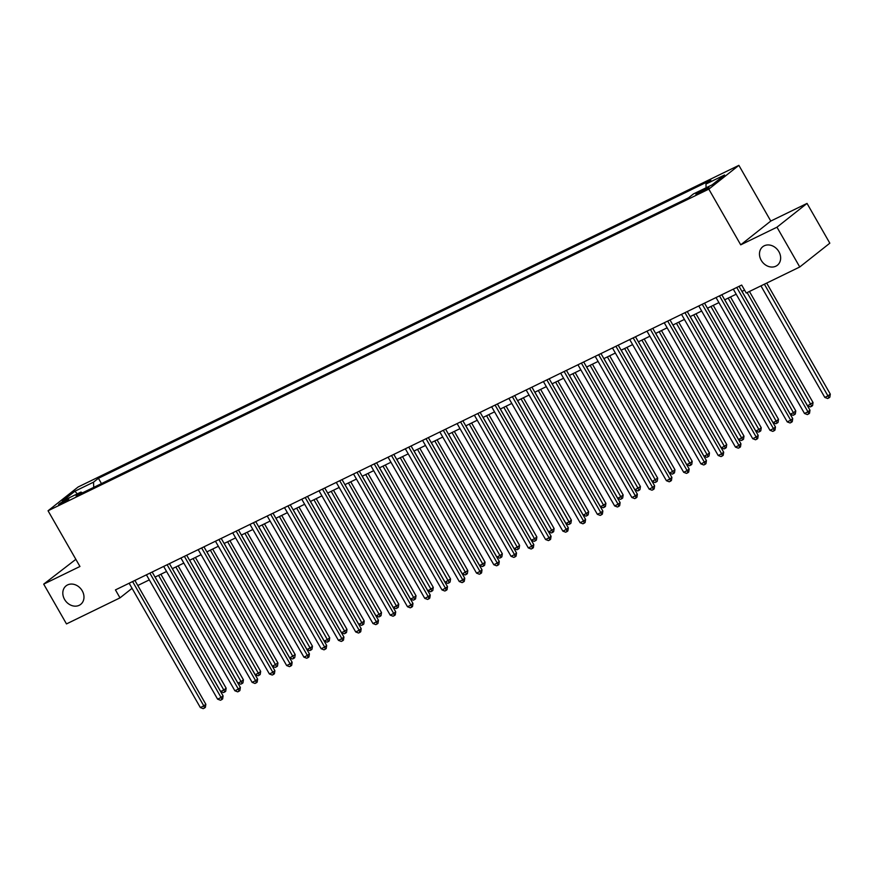 <?xml version="1.0" encoding="UTF-8"?>
<svg xmlns="http://www.w3.org/2000/svg" width="874" height="874" viewBox="0 0 874 874"><rect width="100%" height="100%" fill="white"/><g stroke="black" fill="none" stroke-linecap="round" stroke-linejoin="round"><path stroke-width="1.31" d="M82.232 590.813A11.799 9.756 51.7 0 1 80.714 604.36A11.799 9.756 51.7 0 1 64.556 599.411A11.799 9.756 51.7 0 1 66.074 585.864A11.799 9.756 51.7 0 1 82.232 590.813M778.898 251.69A11.799 9.756 51.7 0 1 777.379 265.248A11.799 9.756 51.7 0 1 761.221 260.299A11.799 9.756 51.7 0 1 762.74 246.741A11.799 9.756 51.7 0 1 778.898 251.69M61.125 503.795A5.9 0.59 -29.8 0 0 66.402 500.802A5.9 0.59 -29.8 0 0 68.849 498.803A5.9 0.59 -29.8 0 0 66.326 499.677A5.9 0.59 -29.8 0 0 61.06 502.659A5.9 0.59 -29.8 0 0 58.613 504.669A5.9 0.59 -29.8 0 0 61.125 503.795M75.852 559.327L43.7 584.127L66.49 623.916L120 597.86L132.061 588.322M738.88 165.35L78.114 486.993L48.048 510.777L708.814 189.134L738.88 165.35L770.781 221.056L740.715 244.84L776.964 227.196L807.03 203.413L770.781 221.056M807.03 203.413L829.819 243.19L799.754 266.985L776.964 227.196M799.754 266.985L746.243 293.03L741.687 285.066L115.444 589.906L120 597.86M706.432 188.118L703.395 189.592A5.714 0.579 -29.8 0 0 698.293 192.488A5.714 0.579 -29.8 0 0 695.923 194.432A5.714 0.579 -29.8 0 0 698.359 193.58L701.396 192.105A5.714 0.579 -29.8 0 0 706.509 189.21A5.714 0.579 -29.8 0 0 708.88 187.265A5.714 0.579 -29.8 0 0 706.432 188.118L706.913 188.948M706.105 187.779L705.941 184.053L710.857 180.164L98.423 478.286L101.46 483.595M705.941 184.053L724.579 174.986L712.07 184.884L693.421 193.952L688.504 197.841L76.071 495.962L80.987 492.073L62.349 501.141L74.858 491.243L93.507 482.175L98.423 478.286M43.7 584.127L79.949 566.483L48.048 510.777M740.715 244.84L708.814 189.134M137.808 585.493L149.301 579.888M155.069 577.08L166.563 571.487M172.331 568.679L183.824 563.085M189.592 560.278L201.086 554.684M206.854 551.876L218.347 546.283M224.115 543.475L235.609 537.881M241.377 535.074L252.87 529.48M258.638 526.672L270.132 521.068M275.889 518.271L287.393 512.667M293.151 509.87L304.655 504.265M310.412 501.468L321.916 495.864M327.674 493.067L339.178 487.463M344.935 484.655L356.439 479.061M362.197 476.254L373.701 470.66M379.458 467.852L390.962 462.259M396.72 459.451L408.224 453.857M413.981 451.05L425.485 445.456M431.243 442.648L442.747 437.055M448.504 434.247L460.008 428.642M465.766 425.846L477.27 420.241M483.027 417.444L494.531 411.84M500.289 409.043L511.793 403.438M517.55 400.631L529.054 395.037M534.812 392.229L546.316 386.636M552.073 383.828L563.577 378.234M569.335 375.427L580.839 369.833M586.596 367.025L598.1 361.432M603.858 358.624L615.362 353.03M621.119 350.223L632.623 344.618M638.381 341.821L649.885 336.217M655.642 333.42L667.146 327.816M672.904 325.019L684.408 319.414M690.165 316.617L701.669 311.013M707.427 308.205L718.931 302.612M724.688 299.804L736.192 294.21M741.95 291.403L744.582 290.124M93.507 482.175L93.736 487.364M82.429 492.86L80.987 492.073M74.858 491.243L77.327 493.854M736.749 287.47L807.958 411.807L804.506 413.489L733.297 289.152M739.054 286.344L809.99 410.201L807.958 411.807L808.712 413.894L807.336 414.571L804.506 413.489M809.99 410.201L809.521 413.249L808.712 413.894M760.937 285.874L824.816 397.419L828.268 395.736L830.3 394.13L766.695 283.067M830.3 394.13L829.841 397.178L829.022 397.823L764.389 284.192M829.022 397.823L827.645 398.5L824.816 397.419M719.488 295.871L790.697 420.208L787.245 421.891L716.035 297.553M721.793 294.746L792.729 418.602L790.697 420.208L791.451 422.295L790.074 422.972L787.245 421.891M792.729 418.602L792.259 421.65L791.451 422.295M702.226 304.272L773.435 428.61L769.983 430.292L698.774 305.955M704.531 303.158L775.467 427.004L773.435 428.61L774.189 430.696L772.813 431.374L769.983 430.292M775.467 427.004L774.998 430.063L774.189 430.696M684.965 312.684L756.174 437.011L752.722 438.693L681.512 314.356M687.27 311.559L758.206 435.405L756.174 437.011L756.928 439.109L755.551 439.775L752.722 438.693M758.206 435.405L757.736 438.464L756.928 439.109M742.015 291.381L807.554 405.82L813.039 402.532L749.433 291.468M813.039 402.532L812.58 405.58L811.771 406.224L747.128 292.593M811.771 406.224L810.384 406.902L807.554 405.82M724.754 299.782L790.293 414.221L793.745 412.539L795.777 410.933L730.511 296.974M795.777 410.933L795.318 413.992L794.51 414.626L728.206 298.1M794.51 414.626L793.122 415.303L790.293 414.221M707.492 308.183L773.031 422.623L776.483 420.94L778.516 419.334L713.25 305.376M778.516 419.334L778.057 422.393L777.248 423.027L710.944 306.501M777.248 423.027L775.861 423.704L773.031 422.623M667.703 321.086L738.912 445.412L735.46 447.095L664.251 322.757M670.008 319.96L740.944 443.806L738.912 445.412L739.666 447.51L738.29 448.176L735.46 447.095M740.944 443.806L740.475 446.865L739.666 447.51M690.231 316.585L755.77 431.024L759.222 429.342L761.254 427.736L695.988 313.777M761.254 427.736L760.795 430.795L759.987 431.439L693.683 314.902M759.987 431.439L758.599 432.106L755.77 431.024M650.442 329.487L721.651 453.814L718.199 455.496L646.989 331.17M652.747 328.362L723.683 452.208L721.651 453.814L722.405 455.911L721.028 456.578L718.199 455.496M723.683 452.208L723.213 455.267L722.405 455.911M633.18 337.888L704.389 462.215L700.937 463.897L629.728 339.571M635.485 336.763L706.421 460.609L704.389 462.215L705.143 464.312L703.767 464.979L700.937 463.897M706.421 460.609L705.952 463.668L705.143 464.312M615.919 346.29L687.128 470.616L683.676 472.299L612.466 347.972M618.224 345.164L689.16 469.01L687.128 470.616L687.882 472.714L686.505 473.38L683.676 472.299M689.16 469.01L688.69 472.069L687.882 472.714M598.657 354.691L669.866 479.028L666.414 480.7L595.205 356.373M600.962 353.566L671.898 477.412L669.866 479.028L670.62 481.115L669.244 481.793L666.414 480.7M671.898 477.412L671.429 480.471L670.62 481.115M581.396 363.092L652.605 487.43L649.153 489.112L577.943 364.775M583.701 361.967L654.637 485.824L652.605 487.43L653.359 489.516L651.982 490.194L649.153 489.112M654.637 485.824L654.167 488.872L653.359 489.516M672.969 324.986L738.508 439.425L741.96 437.743L743.993 436.137L678.727 322.178M743.993 436.137L743.534 439.196L742.725 439.841L676.421 323.304M742.725 439.841L741.338 440.507L738.508 439.425M655.708 333.387L721.247 447.827L724.699 446.144L726.731 444.538L661.465 330.58M726.731 444.538L726.272 447.597L725.464 448.242L659.16 331.705M725.464 448.242L724.076 448.908L721.247 447.827M638.446 341.789L703.985 456.228L707.437 454.546L709.47 452.94L644.204 338.981M709.47 452.94L709.011 455.999L708.202 456.643L641.898 340.106M708.202 456.643L706.815 457.31L703.985 456.228M621.185 350.19L686.724 464.629L690.176 462.958L692.208 461.341L626.942 347.382M692.208 461.341L691.749 464.4L690.941 465.044L624.637 348.507M690.941 465.044L689.553 465.711L686.724 464.629M603.923 358.591L669.462 473.031L672.914 471.359L674.947 469.753L609.681 355.794M674.947 469.753L674.488 472.801L673.679 473.446L607.375 356.909M673.679 473.446L672.292 474.123L669.462 473.031M564.134 371.494L635.343 495.831L631.891 497.514L560.682 373.176M566.439 370.368L637.375 494.225L635.343 495.831L636.097 497.918L634.721 498.595L631.891 497.514M637.375 494.225L636.917 497.273L636.097 497.918M586.662 366.993L652.201 481.443L657.685 478.154L592.419 364.196M657.685 478.154L657.226 481.203L656.418 481.847L590.114 365.321M656.418 481.847L655.03 482.524L652.201 481.443M546.873 379.895L618.082 504.232L614.63 505.915L543.42 381.577M549.178 378.77L620.114 502.626L618.082 504.232L618.836 506.319L617.459 506.996L614.63 505.915M620.114 502.626L619.655 505.675L618.836 506.319M569.4 375.394L634.939 489.844L640.424 486.556L575.158 372.597M640.424 486.556L639.965 489.604L639.156 490.248L572.852 373.722M639.156 490.248L637.769 490.926L634.939 489.844M529.611 388.296L600.82 512.634L597.368 514.316L526.159 389.979M531.916 387.182L602.852 511.028L600.82 512.634L601.574 514.72L600.198 515.398L597.368 514.316M602.852 511.028L602.394 514.087L601.574 514.72M552.139 383.806L617.678 498.246L621.13 496.563L623.162 494.957L557.896 380.998M623.162 494.957L622.703 498.005L621.895 498.65L555.591 382.124M621.895 498.65L620.507 499.327L617.678 498.246M512.35 396.698L583.559 521.035L580.107 522.718L508.897 398.38M514.655 395.583L585.591 519.429L583.559 521.035L584.313 523.122L582.936 523.799L580.107 522.718M585.591 519.429L585.132 522.488L584.313 523.122M534.877 392.207L600.416 506.647L603.868 504.964L605.901 503.358L540.635 389.4M605.901 503.358L605.442 506.417L604.633 507.051L538.329 390.525M604.633 507.051L603.246 507.728L600.416 506.647M495.088 405.11L566.297 529.436L562.845 531.119L491.636 406.781M497.393 403.985L568.329 527.83L566.297 529.436L567.051 531.534L565.675 532.2L562.845 531.119M568.329 527.83L567.871 530.889L567.051 531.534M517.616 400.609L583.155 515.048L586.607 513.366L588.639 511.76L523.373 397.801M588.639 511.76L588.18 514.819L587.372 515.463L521.068 398.926M587.372 515.463L585.984 516.13L583.155 515.048M477.827 413.511L549.036 537.838L545.584 539.52L474.374 415.183M480.132 412.386L551.068 536.232L549.036 537.838L549.79 539.935L548.413 540.602L545.584 539.52M551.068 536.232L550.609 539.291L549.79 539.935M500.354 409.01L565.893 523.45L569.345 521.767L571.378 520.161L506.112 406.202M571.378 520.161L570.919 523.22L570.11 523.865L503.806 407.328M570.11 523.865L568.723 524.531L565.893 523.45M460.565 421.913L531.774 546.239L528.322 547.922L457.113 423.595M462.87 420.787L533.806 544.633L531.774 546.239L532.528 548.337L531.152 549.003L528.322 547.922M533.806 544.633L533.348 547.692L532.528 548.337M443.304 430.314L514.513 554.64L511.061 556.323L439.851 431.996M445.609 429.189L516.545 553.034L514.513 554.64L515.267 556.738L513.89 557.404L511.061 556.323M516.545 553.034L516.086 556.093L515.267 556.738M426.042 438.715L497.251 563.053L493.799 564.724L422.59 440.398M428.347 437.59L499.283 561.436L497.251 563.053L498.005 565.139L496.629 565.806L493.799 564.724M499.283 561.436L498.825 564.495L498.005 565.139M408.781 447.117L479.99 571.454L476.538 573.125L405.328 448.799M411.086 445.991L482.022 569.848L479.99 571.454L480.744 573.541L479.367 574.218L476.538 573.125M482.022 569.848L481.563 572.896L480.744 573.541M391.519 455.518L462.728 579.855L459.276 581.538L388.067 457.2M393.824 454.393L464.76 578.249L462.728 579.855L463.482 581.942L462.106 582.619L459.276 581.538M464.76 578.249L464.302 581.297L463.482 581.942M374.258 463.919L445.467 588.257L442.015 589.939L370.805 465.602M376.563 462.794L447.499 586.651L445.467 588.257L446.221 590.343L444.844 591.021L442.015 589.939M447.499 586.651L447.04 589.699L446.221 590.343M356.996 472.321L428.205 596.658L424.753 598.34L353.544 474.003M359.301 471.195L430.237 595.052L428.205 596.658L428.959 598.745L427.583 599.422L424.753 598.34M430.237 595.052L429.779 598.1L428.959 598.745M339.735 480.722L410.944 605.059L407.492 606.742L336.282 482.404M342.04 479.608L412.976 603.453L410.944 605.059L411.698 607.146L410.321 607.823L407.492 606.742M412.976 603.453L412.517 606.512L411.698 607.146M322.473 489.134L393.682 613.461L390.23 615.143L319.021 490.806M324.778 488.009L395.714 611.855L393.682 613.461L394.436 615.547L393.06 616.225L390.23 615.143M395.714 611.855L395.256 614.914L394.436 615.547M305.212 497.535L376.421 621.862L372.969 623.544L301.759 499.207M307.517 496.41L378.453 620.256L376.421 621.862L377.175 623.96L375.798 624.626L372.969 623.544M378.453 620.256L377.994 623.315L377.175 623.96M287.95 505.937L359.159 630.263L355.707 631.946L284.498 507.619M290.255 504.811L361.191 628.657L359.159 630.263L359.913 632.361L358.537 633.027L355.707 631.946M361.191 628.657L360.733 631.716L359.913 632.361M270.689 514.338L341.898 638.665L338.446 640.347L267.236 516.021M272.994 513.213L343.93 637.059L341.898 638.665L342.652 640.762L341.275 641.429L338.446 640.347M343.93 637.059L343.471 640.118L342.652 640.762M253.427 522.739L324.636 647.066L321.184 648.748L249.975 524.422M255.732 521.614L326.668 645.46L324.636 647.066L325.39 649.164L324.014 649.83L321.184 648.748M326.668 645.46L326.21 648.519L325.39 649.164M236.166 531.141L307.375 655.478L303.923 657.15L232.713 532.823M238.471 530.015L309.407 653.861L307.375 655.478L308.129 657.565L306.752 658.231L303.923 657.15M309.407 653.861L308.948 656.92L308.129 657.565M218.904 539.542L290.113 663.879L286.661 665.551L215.452 541.225M221.209 538.417L292.145 662.274L290.113 663.879L290.867 665.966L289.491 666.644L286.661 665.551M292.145 662.274L291.687 665.322L290.867 665.966M201.643 547.943L272.852 672.281L269.4 673.963L198.19 549.626M203.948 546.818L274.884 670.675L272.852 672.281L273.606 674.367L272.229 675.045L269.4 673.963M274.884 670.675L274.425 673.723L273.606 674.367M184.381 556.345L255.59 680.682L252.138 682.365L180.929 558.027M186.686 555.219L257.622 679.076L255.59 680.682L256.344 682.769L254.968 683.446L252.138 682.365M257.622 679.076L257.164 682.124L256.344 682.769M167.12 564.746L238.329 689.083L234.877 690.766L163.667 566.428M169.425 563.621L240.361 687.477L238.329 689.083L239.083 691.17L237.706 691.847L234.877 690.766M240.361 687.477L239.902 690.526L239.083 691.17M483.093 417.411L548.632 531.851L552.084 530.168L554.116 528.562L488.85 414.604M554.116 528.562L553.657 531.621L552.849 532.266L486.545 415.729M552.849 532.266L551.461 532.932L548.632 531.851M465.831 425.813L531.37 540.252L534.822 538.57L536.855 536.964L471.589 423.005M536.855 536.964L536.396 540.023L535.587 540.667L469.283 424.13M535.587 540.667L534.2 541.334L531.37 540.252M448.57 434.214L514.109 548.654L517.561 546.971L519.593 545.365L454.327 431.406M519.593 545.365L519.134 548.424L518.326 549.069L452.022 432.532M518.326 549.069L516.938 549.735L514.109 548.654M431.308 442.615L496.847 557.055L500.299 555.383L502.332 553.766L437.066 439.819M502.332 553.766L501.873 556.825L501.064 557.47L434.76 440.933M501.064 557.47L499.677 558.136L496.847 557.055M414.047 451.017L479.586 565.456L483.038 563.785L485.07 562.179L419.804 448.22M485.07 562.179L484.611 565.227L483.803 565.871L417.499 449.334M483.803 565.871L482.415 566.549L479.586 565.456M396.785 459.418L462.324 573.868L467.808 570.58L402.543 456.621M467.808 570.58L467.35 573.628L466.541 574.273L400.237 457.747M466.541 574.273L465.154 574.95L462.324 573.868M379.524 467.819L445.063 582.27L450.547 578.981L385.281 465.023M450.547 578.981L450.088 582.029L449.28 582.674L382.976 466.148M449.28 582.674L447.892 583.351L445.063 582.27M362.262 476.232L427.801 590.671L431.253 588.989L433.286 587.383L368.02 473.424M433.286 587.383L432.827 590.442L432.018 591.075L365.714 474.549M432.018 591.075L430.631 591.753L427.801 590.671M345.001 484.633L410.54 599.072L413.992 597.39L416.024 595.784L350.758 481.825M416.024 595.784L415.565 598.843L414.757 599.477L348.453 482.951M414.757 599.477L413.369 600.154L410.54 599.072M327.739 493.034L393.278 607.474L396.73 605.791L398.762 604.185L333.497 490.227M398.762 604.185L398.304 607.244L397.495 607.889L331.191 491.352M397.495 607.889L396.108 608.555L393.278 607.474M310.478 501.436L376.017 615.875L379.469 614.193L381.501 612.587L316.235 498.628M381.501 612.587L381.042 615.646L380.234 616.29L313.93 499.753M380.234 616.29L378.846 616.957L376.017 615.875M293.216 509.837L358.755 624.276L362.207 622.594L364.239 620.988L298.974 507.029M364.239 620.988L363.781 624.047L362.972 624.692L296.668 508.155M362.972 624.692L361.585 625.358L358.755 624.276M275.955 518.238L341.494 632.678L344.946 630.995L346.978 629.389L281.712 515.431M346.978 629.389L346.519 632.448L345.711 633.093L279.407 516.556M345.711 633.093L344.323 633.759L341.494 632.678M258.693 526.64L324.232 641.079L327.684 639.407L329.716 637.791L264.451 523.832M329.716 637.791L329.258 640.85L328.449 641.494L262.145 524.957M328.449 641.494L327.062 642.161L324.232 641.079M241.432 535.041L306.971 649.48L310.423 647.809L312.455 646.203L247.189 532.244M312.455 646.203L311.996 649.251L311.188 649.895L244.884 533.359M311.188 649.895L309.8 650.573L306.971 649.48M224.17 543.442L289.709 657.893L295.193 654.604L229.928 540.645M295.193 654.604L294.735 657.652L293.926 658.297L227.622 541.771M293.926 658.297L292.539 658.974L289.709 657.893M206.909 551.844L272.448 666.294L277.932 663.005L212.666 549.047M277.932 663.005L277.473 666.054L276.665 666.698L210.361 550.172M276.665 666.698L275.277 667.375L272.448 666.294M189.647 560.256L255.186 674.695L258.638 673.013L260.671 671.407L195.405 557.448M260.671 671.407L260.212 674.455L259.403 675.099L193.099 558.573M259.403 675.099L258.016 675.777L255.186 674.695M149.858 573.147L221.067 697.485L217.615 699.167L146.406 574.83M152.163 572.033L223.099 695.879L221.067 697.485L221.821 699.571L220.445 700.249L217.615 699.167M223.099 695.879L222.641 698.938L221.821 699.571M172.386 568.657L237.925 683.097L241.377 681.414L243.409 679.808L178.143 565.849M243.409 679.808L242.95 682.867L242.142 683.501L175.838 566.975M242.142 683.501L240.754 684.178L237.925 683.097M132.597 581.56L203.806 705.886L200.354 707.569L129.144 583.231M134.902 580.434L205.838 704.28L203.806 705.886L204.56 707.984L203.183 708.65L200.354 707.569M205.838 704.28L205.379 707.339L204.56 707.984M155.124 577.059L220.663 691.498L224.115 689.815L226.148 688.209L160.882 574.251M226.148 688.209L225.689 691.268L224.88 691.902L158.576 575.376M224.88 691.902L223.493 692.579L220.663 691.498M704.029 190.707L703.395 189.592"/></g></svg>
